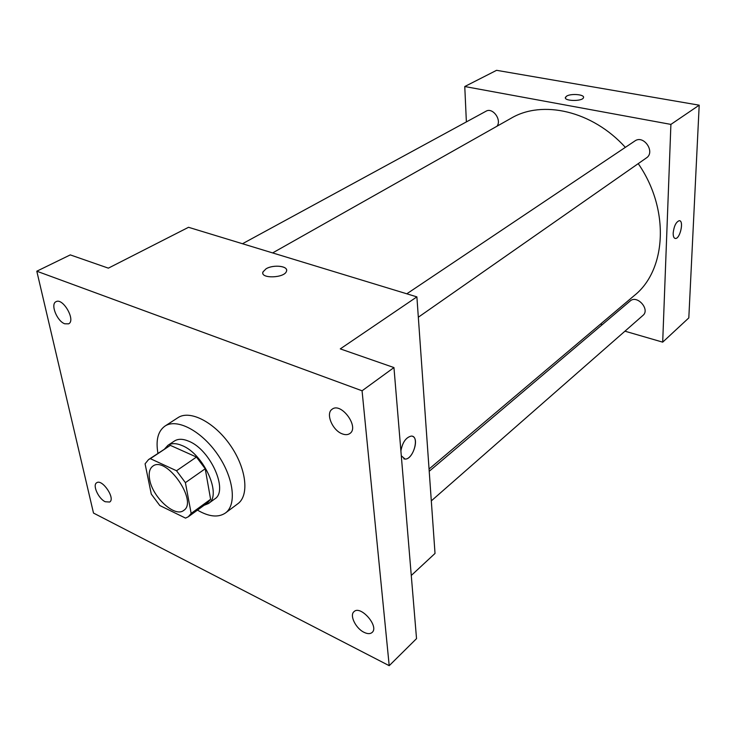 <?xml version="1.0" encoding="UTF-8"?>
<svg xmlns="http://www.w3.org/2000/svg" width="736" height="736" viewBox="0 0 736 736"><rect width="100%" height="100%" fill="white"/><g stroke="black" fill="none" stroke-linecap="round" stroke-linejoin="round"><path stroke-width="1.1" d="M149.702 479.78C148.451 473.165 149.5 468.63 152.849 466.146C166.272 455.308 198.49 501.621 183.669 510.444C175.021 517.73 152.692 497.37 149.702 479.78M159.786 505.522L185.546 518.116L188.333 516.755L191.158 513.406L185.398 482.65L176.53 470.755L150.337 458.657L148.543 459.577L145.084 463.818L151.276 494.077L159.786 505.522M176.53 470.755L196.466 457.056L170.338 445.363L150.337 458.657M148.543 459.577L170.338 445.363M196.466 457.056L205.215 468.768L185.398 482.65M188.333 516.755L207.727 502.642L210.606 499.275L205.215 468.768M204.038 505.328L208.408 503.553C222.355 495.53 203.936 454.121 182.27 445.639C176.364 443.1 171.58 443.008 167.9 445.344L164.717 448.822M167.9 445.344L174.432 441.011C178.121 438.656 182.914 438.739 188.812 441.241C210.468 449.622 228.74 490.866 214.737 498.934L208.408 503.553M210.606 499.275L191.158 513.406M157.946 453.33C155.646 440.211 157.982 431.13 164.956 426.098C176.741 418.076 201.241 430.726 217.396 454.103C233.708 477.379 237.047 504.74 225.428 513.01C218.279 517.794 208.96 516.828 197.46 510.122M164.956 426.098L177.937 417.689C189.814 409.612 214.259 422.013 230.248 445.16C246.394 468.206 249.532 495.429 237.82 503.755L225.428 513.01M364.09 632.344C355.801 628.489 349.333 615.333 353.97 611.69C360.456 604.762 379.472 626.456 372.122 632.454C370.245 634.055 367.568 634.027 364.09 632.344M105.23 501.74C98.458 498.677 92.294 485.098 96.655 482.788C102.148 478.464 115.773 498.64 109.664 502.035L105.23 501.74M64.74 323.785C57.003 321.19 50.186 304.069 56.01 301.705C62.946 297.418 76.093 320.602 68.595 323.84L64.74 323.785M342.268 433.863C332.424 430.422 325.367 413.448 332.102 409.253C341.026 401.792 359.656 427.082 349.922 433.467C347.907 434.902 345.359 435.04 342.268 433.863M362.066 390.788L36.8 271.207L93.5 513.066L389.206 665.684L362.066 390.788L393.953 367.568L340.29 348.882L416.889 296.875L188.536 227.295L108.367 268.152L70.288 254.895L36.8 271.207M262.826 273.102L262.945 271.961L266.055 268.806C273.341 264.261 288.696 266.036 286.488 271.207C284.777 278.18 260.01 278.953 262.945 271.961L266.055 268.806C272.605 264.758 286.47 265.604 286.608 270.103M393.953 367.568L416.53 638.627L389.206 665.684M416.889 296.875L435.022 553.435L411.268 575.478M400.899 450.938C402.482 442.345 405.932 437.396 411.231 436.089C419.962 435.537 413.54 459.577 405.104 459.08L401.304 455.777M412.694 436.393C419.529 438.849 412.583 459.623 405.094 459.08L403.797 458.841M272.633 252.917L510.977 118.321C542.285 99.627 592.232 110.731 625.352 147.356M638.232 163.631C670.11 209.475 666.402 270.213 634.294 295.55L429.06 469.016M406.796 293.802L634.855 140.99C643.669 134.449 655.684 152.076 646.392 157.927L418.333 317.216M242.484 243.736L485.99 111.237C492.586 107.06 501.98 119.784 497.021 126.196M429.217 471.279L630.145 301.015C637.091 294.474 650.431 309.497 642.924 315.431L431.305 500.885M624.947 331.191L662.694 342.148L670.901 124.402L464.766 86.526L466.376 121.9M600.512 324.098L602.296 324.613M662.694 342.148L688.813 317.906L699.2 105.184L670.901 124.402M699.2 105.184L496.579 70.316L464.766 86.526M565.368 97.704L566.674 96.103C571.118 93.251 584.936 94.502 583.492 97.649C582.654 101.568 563.675 101.255 565.423 97.364L566.674 96.094C570.878 93.417 583.942 94.337 583.538 97.318M673.182 232.999C674.01 226.053 676.034 221.95 679.236 220.69C684.149 220.202 680.202 238.804 675.482 238.482C673.891 238.326 673.127 236.504 673.182 232.999M679.604 220.726C684.048 221.306 679.963 238.832 675.473 238.473L675.105 238.436"/></g></svg>

